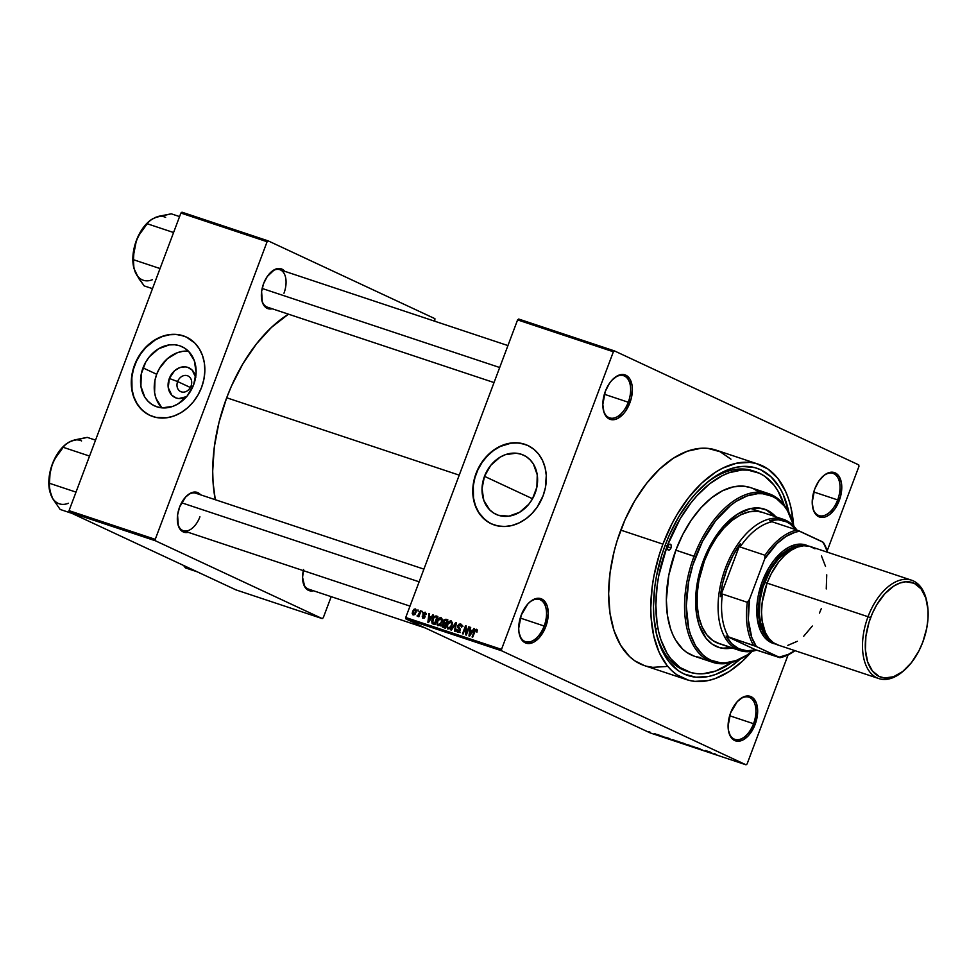 <?xml version="1.0" encoding="UTF-8"?>
<svg xmlns="http://www.w3.org/2000/svg" width="977" height="977" viewBox="0 0 977 977"><rect width="100%" height="100%" fill="white"/><g stroke="black" fill="none" stroke-linecap="round" stroke-linejoin="round"><path stroke-width="1.47" d="M603.236 409.436A22.215 12.774 108.4 0 0 614.57 417.887A22.215 12.774 108.4 0 0 628.272 402.231L629.872 402.854A23.448 13.495 -71.6 0 1 615.205 419.438A23.448 13.495 -71.6 0 1 603.334 409.937A23.448 13.495 -71.6 0 1 605.313 391.386L602.809 404.527L603.92 412.16L607.12 417.497L609.355 419.035L614.692 419.56L617.574 418.522L623.228 414.065L625.793 410.804L631.252 398.457L632.388 389.701L632.107 385.671L629.909 379.064L625.842 375.205L620.505 374.68L617.623 375.718L611.968 380.175L609.404 383.436L605.313 391.386A23.448 13.495 -71.6 0 1 613.861 378.307A23.448 13.495 -71.6 0 1 629.652 378.649A23.448 13.495 -71.6 0 1 629.872 402.854L628.272 402.231A22.215 12.774 -71.6 0 1 609.624 417.875A22.215 12.774 -71.6 0 1 603.236 409.424M812.632 507.124A22.215 12.774 108.4 0 0 823.965 515.587A22.215 12.774 108.4 0 0 837.668 499.919L839.267 500.542A23.448 13.495 -71.6 0 1 824.6 517.126A23.448 13.495 -71.6 0 1 812.73 507.637A23.448 13.495 -71.6 0 1 814.72 489.086L812.205 502.227L813.316 509.86L816.516 515.197L818.75 516.735L824.087 517.26L826.969 516.222L829.852 514.366L835.188 508.492L840.647 496.157L841.783 487.401L841.502 483.371L839.304 476.752L835.237 472.892L829.9 472.367L827.018 473.405L824.136 475.262L818.799 481.136L814.72 489.086A23.448 13.495 -71.6 0 1 823.257 476.007A23.448 13.495 -71.6 0 1 839.048 476.349A23.448 13.495 -71.6 0 1 839.267 500.542L837.668 499.919A22.215 12.774 -71.6 0 1 819.019 515.575A22.215 12.774 -71.6 0 1 812.632 507.124M728.512 730.906A22.215 12.774 108.4 0 0 739.845 739.369A22.215 12.774 108.4 0 0 753.548 723.701L755.16 724.323A23.448 13.495 -71.6 0 1 740.493 740.908A23.448 13.495 -71.6 0 1 728.61 731.419A23.448 13.495 -71.6 0 1 730.601 712.868L728.097 726.009L728.366 730.039L730.564 736.658L734.643 740.517L737.195 741.213L742.85 740.004L748.516 735.534L755.16 724.323L757.663 711.183L756.552 703.562L753.352 698.225L751.118 696.686L748.565 695.99L742.911 697.187L737.244 701.657L730.601 712.868A23.448 13.495 -71.6 0 1 739.137 699.788A23.448 13.495 -71.6 0 1 754.928 700.13A23.448 13.495 -71.6 0 1 755.16 724.323L753.548 723.701A22.215 12.774 -71.6 0 1 734.912 739.357A22.215 12.774 -71.6 0 1 728.512 730.906M519.117 633.218A22.215 12.774 108.4 0 0 530.45 641.669A22.215 12.774 108.4 0 0 544.152 626.013L545.764 626.636A23.448 13.495 -71.6 0 1 531.097 643.22A23.448 13.495 -71.6 0 1 519.214 633.719A23.448 13.495 -71.6 0 1 521.205 615.18L518.702 628.321L518.97 632.351L521.168 638.958L525.247 642.817L527.8 643.513L533.454 642.304L539.121 637.847L545.764 626.636L548.268 613.495L547.157 605.862L543.957 600.525L541.722 598.986L536.397 598.461L530.621 601.356L527.849 603.969L521.205 615.18A23.448 13.495 -71.6 0 1 529.742 602.088A23.448 13.495 -71.6 0 1 545.532 602.443A23.448 13.495 -71.6 0 1 545.764 626.636L544.152 626.013A22.215 12.774 -71.6 0 1 525.516 641.669A22.215 12.774 -71.6 0 1 519.117 633.218M177.631 381.555A8.634 7.047 -65 0 0 181.295 391.85A8.634 7.047 -65 0 0 191.04 386.013L192.945 386.489L191.04 386.013A8.634 7.047 115 0 1 180.672 391.606A8.634 7.047 115 0 1 177.631 381.555L190.344 387.49L177.631 381.555A8.634 7.047 115 0 1 187.987 375.95A8.634 7.047 115 0 1 191.04 386.013A8.634 7.047 -65 0 0 187.364 375.705A8.634 7.047 -65 0 0 177.631 381.555L169.314 378.478L177.631 381.555M186.46 396.821A16.389 13.373 115 0 1 171.659 395.05A16.389 13.373 115 0 1 169.314 378.478L174.651 370.674L179.756 367.621L185.19 366.851L187.792 367.389L192.213 370.173L195.803 377.72M188.402 351.158A32.632 26.635 -65 0 0 156.699 374.276L143.008 367.889A32.632 26.635 115 0 1 182.125 346.75A32.632 26.635 115 0 1 193.654 384.743L187.34 395.77L178.132 403.843L172.868 406.359L162.023 407.873L156.87 406.811L152.143 404.588L148.04 401.266L144.73 396.992L140.908 386.257L141.25 373.996L145.732 362.101L149.322 356.861L158.53 348.789L169.229 344.918L174.627 344.759L179.792 345.809L184.506 348.044L188.61 351.366L194.338 360.708L196.108 372.432L193.654 384.743A32.632 26.635 115 0 1 154.537 405.882A32.632 26.635 115 0 1 143.008 367.889L156.699 374.276A32.632 26.635 -65 0 0 161.95 407.861M186.46 337.114A43.196 35.257 -65 0 0 134.802 365.154L134.545 365.044A43.196 35.257 115 0 1 186.338 337.053A43.196 35.257 115 0 1 201.592 387.344L203.912 379.259L204.852 371.052L204.376 363.041L202.508 355.53L199.308 348.826L194.924 343.159L186.46 337.114L179.89 334.916L172.856 334.317L165.65 335.331L158.53 337.908L151.777 341.962L142.898 350.438L138.148 357.374L134.545 365.044L132.225 373.129L131.345 385.39L132.53 393.181L135.07 400.326L138.881 406.542L143.814 411.586L149.676 415.274L156.259 417.472L166.884 417.765L174.077 415.958L181.038 412.636L187.511 407.897L193.238 401.95L197.989 395.013L201.592 387.344A43.196 35.257 115 0 1 149.811 415.335A43.196 35.257 115 0 1 134.545 365.044L134.802 365.154A43.196 35.257 -65 0 0 149.933 415.396M535.14 493.177A32.632 26.635 115 0 1 496.011 514.329A32.632 26.635 115 0 1 484.482 476.324L532.538 498.746L484.482 476.324L490.796 465.296L500.004 457.224L505.268 454.708L516.112 453.194L521.278 454.256L525.992 456.479L530.096 459.801L533.418 464.075L537.24 474.81L536.886 487.071L532.416 498.966L528.826 504.205L519.617 512.278L508.907 516.161L498.343 515.258L493.629 513.023L489.526 509.701L483.798 500.358L482.027 488.634L484.482 476.324A32.632 26.635 115 0 1 523.611 455.184A32.632 26.635 115 0 1 535.14 493.177M527.946 445.549A43.196 35.257 -65 0 0 476.287 473.601L476.031 473.479A43.196 35.257 115 0 1 527.812 445.488A43.196 35.257 115 0 1 543.078 495.791L545.398 487.694L546.277 475.445L545.093 467.641L542.553 460.497L538.742 454.281L533.808 449.237L527.946 445.549L521.364 443.363L514.342 442.764L507.136 443.766L500.016 446.342L493.263 450.397L484.384 458.872L479.634 465.821L476.031 473.479L473.711 481.563L472.77 489.782L473.247 497.794L475.115 505.292L478.315 512.009L485.3 520.033L491.162 523.721L497.733 525.907L504.767 526.505L511.972 525.492L519.092 522.915L525.846 518.872L531.964 513.499L537.228 507.026L543.078 495.791A43.196 35.257 115 0 1 491.284 523.782A43.196 35.257 115 0 1 476.031 473.479L476.287 473.601A43.196 35.257 -65 0 0 491.419 523.843M272.217 308.769A20.981 12.066 -71.6 0 1 261.812 300.208A20.981 12.066 -71.6 0 1 263.595 283.611L261.604 291.512L262.349 302.198L263.558 304.897L267.209 308.353L272.217 308.769M177.692 523.257A19.748 11.358 108.4 0 0 187.767 530.719A19.748 11.358 108.4 0 0 199.931 516.796A19.748 11.358 -71.6 0 1 183.358 530.706A19.748 11.358 -71.6 0 1 177.692 523.257M188.182 532.318A20.981 12.066 -71.6 0 1 177.79 523.77A20.981 12.066 -71.6 0 1 179.56 507.173L177.582 515.062L178.315 525.748L181.172 530.523L183.175 531.903L188.182 532.318M303.591 569.53L302.565 577.358L304.787 586.884L308.427 590.34L313.434 590.755A20.981 12.066 -71.6 0 1 303.041 582.194A20.981 12.066 -71.6 0 1 303.322 570.629M520.24 618.05L544.152 626.013L520.24 618.05M729.636 715.75L753.548 723.701L729.636 715.75M813.756 491.968L837.668 499.919L813.756 491.968M604.36 394.268L628.272 402.231L604.36 394.268M689.066 672.005A105.516 60.708 -71.6 0 1 667.12 546.106L658.742 575.844L657.142 585.809L655.848 605.239L657.094 623.387L658.669 631.765L660.855 639.569L666.986 653.137L670.869 658.779L680.077 667.511L690.91 672.567L696.809 673.641L702.952 673.751L715.738 671.016L731.81 662.43A105.516 60.708 -71.6 0 1 689.066 672.005L686.196 671.052A105.516 60.708 -71.6 0 1 655.628 630.08A105.516 60.708 108.4 0 0 687.637 671.492M740.102 659.243A109.216 62.833 -71.6 0 1 655.933 631.594A109.216 62.833 -71.6 0 1 665.19 545.203L669.221 535.323L678.783 516.711L690.031 500.224L696.149 492.982L709.07 480.831L715.762 476.043L729.257 469.265L735.95 467.36L742.496 466.444L754.965 467.665L760.753 469.79L771.171 476.959L779.719 487.779L783.188 494.423L788.915 512.546A109.216 62.833 -71.6 0 0 704.967 484.262A109.216 62.833 -71.6 0 0 665.19 545.203L661.698 555.327L656.507 575.978L654.859 586.298L653.503 606.412L653.821 616.023L656.434 633.865L661.576 649.339L665.044 655.982L669.062 661.832L678.588 670.857L684.01 673.971L695.905 677.22L708.826 676.414L715.506 674.496L729.001 667.731L740.102 659.243M758.225 464.148L716.092 450.128A113.54 65.325 108.4 0 0 620.786 530.12L662.919 544.14A113.54 65.325 -71.6 0 1 758.225 464.148A113.54 65.325 -71.6 0 1 793.568 524.857M226.688 397.773L459.239 475.152L226.688 397.773L219.031 422.247L214.305 447.002L212.693 471.085L213.071 482.601L215.294 499.711A130.82 75.266 108.4 0 1 226.688 397.773A130.82 75.266 108.4 0 1 288.471 314.167L271.386 327.454L256.438 343.904L242.98 363.652L231.512 385.939L226.688 397.773M308.61 589.143A19.748 11.358 -71.6 0 1 302.931 581.694M267.38 307.157A19.748 11.358 -71.6 0 1 261.714 299.695M518.677 319.039L614.46 350.914L858.746 464.893L858.966 466.347L827.214 550.796L858.966 466.347L858.746 464.893L614.46 350.914L518.677 319.039L517.59 319.894L613.373 351.769L501.506 649.375L405.724 617.501L517.59 319.894L518.677 319.039M405.943 618.954L501.726 650.829L746.025 764.808L650.242 732.933L405.943 618.954L405.724 617.501L517.59 319.894L613.373 351.769L614.46 350.914L613.373 351.769L501.506 649.375L501.726 650.829L501.506 649.375L405.724 617.501L405.943 618.954L650.242 732.933L746.025 764.808L501.726 650.829L405.943 618.954M657.13 734.448L661.038 736.194L657.13 734.448M661.808 736.084L666.033 737.83L661.441 736.023M672.762 739.65L679.076 742.361L672.738 739.955M682.679 742.947L689.09 745.683L682.141 742.947M692.461 746.208L699.385 749.115L692.461 746.208M705.455 750.531L710.597 752.84L705.455 750.531M714.419 753.548L716.947 754.965L714.419 753.548M710.572 752.229L706.762 750.971L710.572 752.229M697.285 747.808L702.915 750.263L696.699 747.784M690.189 745.536L686.672 744.364L690.189 745.536M680.175 742.202L676.658 741.03L680.175 742.202M669.465 738.551L665.667 737.293L669.465 738.551M658.877 735.034L660.134 735.534L658.877 735.034M654.7 733.642L655.946 734.142L654.7 733.642M648.948 731.724L650.206 732.237L648.948 731.724M788.109 654.859L747.1 763.953L746.025 764.808L747.1 763.953L788.109 654.859M417.985 609.904L418.168 611.26L417.985 609.904M422.174 611.297L422.345 612.652L422.174 611.297M432.762 614.814L431.333 617.049L429.221 616.353L429.599 613.764L428.964 613.556L427.877 622.276L428.512 622.483L433.397 615.034L431.333 617.049L429.221 616.353L429.599 613.764L428.964 613.556L427.877 622.276L428.512 622.483L433.397 615.034L432.762 614.814M442.373 619.32L440.835 617.403L438.355 618.71L436.78 622.251L437.452 625.463L440.163 625.158L442.349 620.81L441.103 617.476L438.893 618.123L437.195 620.822L437.989 625.756L441.934 622.288L442.373 619.32M452.388 622.654L450.849 620.737L448.37 622.031L446.794 625.585L447.466 628.797L450.446 628.235L452.363 624.144L451.118 620.81L448.907 621.457L447.21 624.156L448.003 629.09L451.948 625.622L452.388 622.654M458.018 631.362L459.349 631.985L456.748 629.286L457.676 632.314L460.24 630.678L458.518 625.891L460.277 624.914L461.669 627.393L460.68 623.985L459.056 624.181L457.895 625.695L457.822 627.466L459.715 630.226L458.128 631.398L456.748 629.286L456.577 631.154L457.492 632.241L459.007 632.217L460.436 629.847L458.457 626.049L460.423 624.975L461.669 627.393L461.889 625.292L460.888 624.071L457.895 625.695L458.103 627.93L459.764 629.554L457.859 631.301L460.436 632.498M473.857 628.492L472.428 630.727L470.316 630.031L470.694 627.442L470.059 627.234L468.972 635.954L469.607 636.161L474.504 628.712L472.428 630.727L470.316 630.031L470.694 627.442L470.059 627.234L468.972 635.954L469.607 636.161L474.504 628.712L473.857 628.492M476.153 630.202L476.91 632.217L477.191 629.835L475.347 629.481L472.074 636.98L472.685 637.187L475.445 630.373L476.349 630.312L476.91 632.217L477.277 630.153L476.532 629.261L474.138 631.508L472.074 636.98L472.685 637.187L475.262 630.592L477.289 630.727L476.275 630.25M468.752 626.794L466.322 633.255L466.188 625.939L465.528 625.72L462.5 633.792L463.11 634L465.54 627.527L465.675 634.855L466.334 635.074L469.363 627.002L468.752 626.794L469.339 627.063L468.752 626.794L466.322 633.255L466.188 625.939L465.528 625.72L462.5 633.792L463.11 634L465.54 627.527L465.675 634.855L466.334 635.074L469.363 627.002L468.752 626.794M455.746 622.471L450.8 629.909L451.435 630.116L455.734 623.521L454.488 631.13L455.123 631.337L456.344 622.667L450.8 629.909L451.435 630.116L455.734 623.521L454.488 631.13L455.123 631.337L456.344 622.667L455.746 622.471M445.964 619.21L443.668 620.077L443.314 623.228L441.824 625.524L442.3 626.953L444.828 627.918L447.857 619.845L445.964 619.21L447.771 620.053L445.964 619.21L443.216 620.969L443.314 623.228L442.019 624.694L442.923 627.283L444.828 627.918L447.857 619.845L445.964 619.21M436.06 615.913L433.678 616.646L431.712 621.018L432.103 623.448L434.814 624.584L437.843 616.511L436.06 615.913L437.769 616.707L436.06 615.913L432.213 619.223L432.188 623.546L434.814 624.584L437.843 616.511L436.06 615.913M424.897 613.019L426.033 614.582L425.251 612.2L423.664 612.616L422.894 614.777L424.384 616.841L423.42 617.488L422.211 616.145L422.723 618.172L424.165 618.172L425.105 616.719L423.92 613.312L425.227 613.226L425.374 614.484L426.155 613.837L425.251 612.2L423.065 613.605L424.336 616.988L423.285 617.44L422.211 616.145L422.992 618.294L424.995 617.073L423.688 614.252L424.897 613.019L426.167 613.617L425.105 613.129M420.428 610.71L417.374 616.414L418.571 615.644L418.828 616.792L421.038 610.918L420.428 610.71L421.014 610.991L420.428 610.71L418.718 614.924L416.996 615.937L418.571 615.644L418.828 616.792L421.038 610.918L420.428 610.71M415.457 608.94L414.089 609.208L412.697 611.223L412.209 613.544L413.076 614.985L415.213 614.106L416.434 610.442L415.457 608.94L412.599 611.48L413.173 615.021L416.019 612.542L415.628 609.013M754.256 471.317A105.516 60.708 108.4 0 0 703.819 485.288A105.516 60.708 -71.6 0 1 752.827 470.804L755.636 471.744M655.555 629.652L657.24 628.15M69.245 512.107L155.453 540.794L322.19 618.588L235.994 589.9L69.245 512.107L69.037 510.653L180.904 213.047L267.1 241.734L155.245 539.341L69.037 510.653L180.904 213.047L181.978 212.192L268.186 240.879L434.924 318.673L434.728 321.213L434.924 318.673L268.186 240.879L181.978 212.192L180.904 213.047L267.1 241.734L268.186 240.879L267.1 241.734L155.245 539.341L155.453 540.794L155.245 539.341L69.037 510.653L69.245 512.107L235.994 589.9L322.19 618.588L155.453 540.794L69.245 512.107M331.191 596.666L323.277 617.733L322.19 618.588L323.277 617.733L331.191 596.666M200.651 494.85L195.632 492.066L190.576 493.141L185.508 497.134L179.56 507.173A20.981 12.066 -71.6 0 1 187.205 495.461A20.981 12.066 -71.6 0 1 200.651 494.85M284.686 271.288L279.666 268.504L274.598 269.591L267.246 276.503L263.595 283.611A20.981 12.066 -71.6 0 1 271.227 271.911A20.981 12.066 -71.6 0 1 284.686 271.288M270.849 272.253A19.748 11.358 -71.6 0 1 279.849 269.689A19.748 11.358 -71.6 0 1 283.965 293.247A19.748 11.358 108.4 0 0 283.88 273.047A19.748 11.358 108.4 0 0 270.849 272.253M186.815 495.815A19.748 11.358 -71.6 0 1 195.827 493.238L423.908 569.127M730.967 459.19L720.122 451.728L707.763 448.358L701.156 448.248L687.393 451.191L673.348 458.225L659.585 469.094L646.603 483.371L634.916 500.505L624.975 519.849L617.159 540.66L614.142 551.358L610.039 572.84L608.634 593.747L609.99 613.287L614.032 630.69L620.627 645.284L629.518 656.532L634.708 660.757L644.454 665.618M646.371 666.192L652.709 667.352L666.143 666.522M620.786 530.12A113.54 65.325 108.4 0 0 644.393 665.593L686.538 679.613A113.54 65.325 -71.6 0 1 662.919 544.14L620.786 530.12M793.654 526.005L790.943 507.442L788.586 499.052L785.593 491.37L777.814 478.376L767.91 468.984L756.247 463.55L749.909 462.39L736.487 463.22L722.516 468.227L715.494 472.245L701.73 483.114L688.748 497.391L677.061 514.525L671.846 523.965L662.919 544.14L659.304 554.68L653.906 576.137L652.184 586.872L650.78 607.779L651.109 617.769L653.833 636.32L659.17 652.404L666.949 665.386L671.663 670.552L676.853 674.777L688.516 680.212L694.855 681.384L708.288 680.542L715.237 678.551L729.269 671.517L743.033 660.647L751.191 652.184A113.54 65.325 -71.6 0 1 686.538 679.613M613.471 378.661A22.215 12.774 -71.6 0 1 623.656 375.718A22.215 12.774 -71.6 0 1 628.272 402.231A22.215 12.774 108.4 0 0 628.174 379.479A22.215 12.774 108.4 0 0 613.471 378.661M822.866 476.349A22.215 12.774 -71.6 0 1 833.051 473.418A22.215 12.774 -71.6 0 1 837.668 499.919A22.215 12.774 108.4 0 0 837.57 477.179A22.215 12.774 108.4 0 0 822.866 476.349M738.746 700.13A22.215 12.774 -71.6 0 1 748.932 697.199A22.215 12.774 -71.6 0 1 753.548 723.701A22.215 12.774 108.4 0 0 753.45 700.961A22.215 12.774 108.4 0 0 738.759 700.13M529.351 602.443A22.215 12.774 -71.6 0 1 539.536 599.512A22.215 12.774 -71.6 0 1 544.152 626.013A22.215 12.774 108.4 0 0 544.055 603.261A22.215 12.774 108.4 0 0 529.363 602.443M524.991 444.376L518.152 442.984L511.008 443.179L500.273 446.465L493.519 450.519L487.401 455.88L482.137 462.353L477.936 469.693L474.956 477.606L473.32 485.801L473.503 497.904L475.372 505.414L478.571 512.131L482.968 517.786L488.39 522.17M183.505 335.941L176.666 334.537L169.522 334.745L162.316 336.552L155.355 339.874L145.915 347.446L140.651 353.918L136.45 361.258L133.483 369.172L131.846 377.354L132.017 389.469L133.898 396.98L137.085 403.684L141.482 409.351L146.904 413.735M182.931 351.305L177.496 352.66L167.336 358.754L159.422 368.488L156.699 374.276L154.952 380.395L154.598 392.644L156.015 398.311L161.742 407.665M186.949 396.528L178.864 398.555L176.275 398.03L171.842 395.245L168.252 387.698L169.314 378.478A16.389 13.373 115 0 1 183.529 366.827A16.389 13.373 115 0 1 195.681 377.037M477.277 630.153L476.532 629.261M472.233 631.777L472.331 630.971L472.233 631.777M470.682 627.515L470.059 627.234L470.682 627.515M472.856 631.215L470.316 630.031L472.856 631.215M471.867 631.606L469.558 635.197L470.169 631.044L472.428 631.863L469.558 635.197L470.169 631.044L471.867 631.606M466.224 627.845L465.54 627.527L466.224 627.845M466.188 626.025L465.528 625.72L466.188 626.025M460.277 624.914L463.025 626.196M461.95 625.695L460.57 625.048M460.436 629.872L459.764 629.554L460.436 629.872M460.423 629.359L459.007 628.699L460.423 629.359M460.338 628.968L458.103 627.93L460.338 628.968M462.036 625.182L461.266 625.683M459.105 631.435L459.166 632.363M449.713 621.836L448.907 621.457L449.713 621.836M448.345 628.15L447.417 626.892L447.808 624.388L449.347 622.056L450.873 621.799L451.655 624.352L450.226 627.454L448.345 628.15L447.381 626.294L447.808 624.388L450.763 621.751L451.936 625.683L448.345 628.15L449.75 628.797L448.199 628.077L450.788 629.286M445.512 628.492L444.596 625.903M445.756 624.486L443.314 623.228L445.891 624.425L445.561 623.473M446.892 620.578L445.83 623.411L446.416 623.68L444.62 623.008L446.355 623.827L443.68 621.787L444.743 620.09L446.892 620.578L445.83 623.411L444.62 623.008L443.839 621.164L444.926 620.041L446.562 620.896M445.549 623.375L445.683 624.535M444.413 626.733L444.889 628.162M445.475 624.352L445.146 627.039L443.509 626.416L445.109 627.161L442.654 625.915L443.656 623.839L445.475 624.352L446.062 624.633L445.475 624.352L444.572 626.77L442.679 624.767L443.656 623.839L445.475 624.352M444.62 623.008L446.892 624.095M443.509 626.416L445.683 627.466M439.699 618.502L438.893 618.123L439.699 618.502M438.343 624.816L437.403 623.57L437.904 620.786L439.332 618.722L440.908 618.478L441.653 621.018L440.212 624.12L438.343 624.816L437.378 622.96L437.806 621.054L440.749 618.417L441.922 622.349L438.343 624.816L439.735 625.463L438.185 624.755L440.774 625.952M432.188 623.546L433.104 624.01M434.57 624.498L434.24 623.46M434.228 623.289L434.606 624.559M436.878 617.244L434.557 623.436L435.131 623.705L433.47 623.082L435.095 623.827L432.664 622.63L433.812 617.549L435.779 616.89L437.464 617.525L436.878 617.244L434.557 623.436L432.555 622.471L432.823 619.442L434.741 616.805L436.878 617.244M431.126 618.099L431.236 617.293L431.126 618.099M429.587 613.849L428.964 613.556L429.587 613.849M431.761 617.537L429.221 616.353L431.761 617.537M430.772 617.928L428.463 621.531L429.074 617.366L431.333 618.197L428.463 621.531L429.074 617.366L430.772 617.928M423.285 617.44L424.421 617.977L422.858 616.243M425.08 616.792L424.323 616.438L425.08 616.792M425.129 616.511L423.749 615.876L425.129 616.511M419.414 615.241L418.718 614.924L419.414 615.241M413.503 614.191L412.929 612.726L413.943 610.307L416.422 610.369L415.298 609.856L415.64 611.626L414.138 614.13L413.503 614.191L413.222 611.626L415.127 609.77L415.982 612.616L413.503 614.191L414.614 614.704L413.405 614.154L414.614 614.716M433.47 623.082L432.664 622.63M711.72 752.864L710.023 752.302L711.72 752.864M686.672 744.352L687.723 744.621M691.716 746.257L688.309 745.133L691.826 746.538M686.599 744.608L684.877 743.961L686.599 744.608M684.486 743.619L682.642 742.935L684.486 743.619M677.708 741.287L676.658 741.03M681.702 742.923L678.294 741.799L681.812 743.204M674.472 740.285L677.965 741.836L674.472 740.285M672.494 739.723L673.373 739.919M670.613 739.186L668.915 738.624L670.613 739.186M688.309 745.133L687.478 744.669L688.26 744.865M678.294 741.799L677.464 741.335L678.246 741.543M671.004 547.914L667.645 546.79L671.004 547.914L669.758 549.733L668.305 550.039L667.474 548.659L667.767 546.399A3.09 1.771 -71.6 0 1 670.356 544.226A3.09 1.771 -71.6 0 1 671.004 547.914A3.09 1.771 -71.6 0 1 668.415 550.088A3.09 1.771 -71.6 0 1 667.767 546.399L669.013 544.58L670.466 544.274L671.297 545.654L671.004 547.914M766.163 509.884L774.92 516.528A72.811 41.889 108.4 0 0 764.051 509.017M732.237 647.995A72.811 41.889 -71.6 0 1 718.547 647.348A72.811 41.889 -71.6 0 1 703.403 560.468A72.811 41.889 -71.6 0 1 764.527 509.164A72.811 41.889 -71.6 0 1 775.872 516.845L767.116 510.202L759.19 508.04L750.58 508.565L737.122 514.366L724.042 525.65L716.104 535.775L709.131 547.535L701.083 567.222L697.627 580.985L695.624 601.27L696.491 613.8L699.08 624.962L705.992 638.225L712.343 644.246L719.817 647.727L723.884 648.472L732.494 647.946M694.378 656.214L686.758 652.404L682.691 649.107L675.73 640.301L672.921 634.891L670.576 628.883L667.401 615.254L666.351 599.976L668.793 575.221L675.852 550.173L695.648 556.853A87.625 50.413 -71.6 0 1 748.834 495.339A87.625 50.413 -71.6 0 1 793.886 526.261L787.535 510.788L784.323 506.098L776.678 498.844L772.318 496.353L762.781 493.751L757.676 493.666L747.063 495.937L736.231 501.36L730.857 505.207L715.579 520.765L702.536 541.282L692.852 564.975L688.687 581.547L686.281 605.96L688.638 627.991L690.446 634.464L695.539 645.736L702.39 654.407L706.408 657.668L710.755 660.159L720.293 662.76L725.398 662.846L736.023 660.574L746.855 655.152L752.29 651.244A87.625 50.413 -71.6 0 1 695.563 645.76A87.625 50.413 -71.6 0 1 695.648 556.853L694.049 556.231A88.858 51.122 108.4 0 0 694.207 646.823A88.858 51.122 108.4 0 0 752.388 651.232A88.858 51.122 -71.6 0 1 712.526 662.247A88.858 51.122 -71.6 0 1 694.049 556.231L675.852 550.173A88.858 51.122 108.4 0 0 694.329 656.19L712.526 662.247M667.12 546.106L665.105 545.422L667.12 546.106A105.516 60.708 -71.6 0 1 755.697 471.757A105.516 60.708 -71.6 0 1 784.177 505.036L777.777 490.625L773.894 484.983L764.698 476.263L759.459 473.259L747.967 470.12L741.812 470.022L729.025 472.746L722.504 475.555L709.522 483.908L697.028 495.657L691.13 502.654L680.261 518.579L667.12 546.106M719.964 643.88L712.868 640.57L706.835 634.855L702.109 626.953L698.848 617.159L697.199 605.862L697.212 593.503L698.897 580.533L704.393 561.054A69.111 39.764 -71.6 0 1 762.402 512.363L757.334 511.289L749.164 511.801L740.664 514.842L732.164 520.326L723.981 528.007L716.434 537.619L709.827 548.769L704.393 561.054A69.111 39.764 -71.6 0 0 718.767 643.513M759.044 492.09A88.858 51.122 108.4 0 0 750.434 487.572A88.858 51.122 108.4 0 0 675.852 550.173L682.838 534.382L691.337 520.045L701.034 507.686L711.549 497.806L722.491 490.759L733.422 486.839L743.924 486.192L750.495 487.584M753.597 488.83L758.005 491.358M700.839 657.57L695.88 656.666M694.049 556.231A88.858 51.122 -71.6 0 1 768.643 493.629A88.858 51.122 -71.6 0 1 793.947 526.334A88.858 51.122 108.4 0 0 748.431 493.715A88.858 51.122 108.4 0 0 694.049 556.231M718.864 647.409L722.931 648.154L731.541 647.629M718.071 647.177A72.811 41.889 108.4 0 0 731.272 647.678M179.573 216.589L171.268 213.816L179.573 216.589M133.934 268.37L136.646 274.977L144.181 285.895L152.485 288.655L144.181 285.895L138.758 278.482L133.91 268.321L133.47 259.711L160.033 268.553L133.47 259.711L134.069 249.807L136.401 240.427L140.871 231.732L147.014 223.684L173.576 232.526L147.014 223.684L150.275 220.314L155.306 217.48L171.268 213.816L158.64 216.32L152.559 218.86M158.042 216.625L152.485 218.836L148.577 221.901L138.416 235.921L135.021 244.568L133.251 252.982L133.593 266.892M148.614 221.755L142.227 229.106L136.401 240.427A33.389 19.21 108.4 0 0 133.58 266.831A33.389 19.21 108.4 0 0 133.641 267.112M152.473 279.691A33.389 19.21 108.4 0 1 134.985 271.533L136.365 274.293M134.985 271.533L133.373 265.329L133.654 254.582L136.401 240.427A33.389 19.21 108.4 0 1 148.565 221.791L150.275 220.314M133.91 268.321L133.58 266.831M165.626 217.37A33.389 19.21 108.4 0 0 155.306 217.48M262.141 288.459L499.699 367.511L262.141 288.459M419.145 581.816L181.563 502.764L419.145 581.816M796.487 530.34L790.137 523.965L786.461 521.828L785.935 520.35A69.111 39.764 -71.6 0 1 796.829 529.998A69.111 39.764 108.4 0 0 785.935 520.35A69.111 39.764 108.4 0 0 725.459 568.064A69.111 39.764 108.4 0 0 737.379 649.546L738.771 648.716A67.877 39.056 -71.6 0 1 726.119 636.039L731.736 643.721L738.771 648.716L746.892 650.792L755.746 649.852L726.119 636.039L756.393 646.566L779.976 657.704L755.746 649.852A67.877 39.056 -71.6 0 1 738.771 648.716L737.379 649.546A69.111 39.764 108.4 0 0 756.894 650.023A69.111 39.764 -71.6 0 1 739.833 650.523A69.111 39.764 -71.6 0 1 737.379 649.546L716.3 642.536L737.379 649.546A69.111 39.764 -71.6 0 1 724.678 570.226A69.111 39.764 -71.6 0 1 783.481 519.373A69.111 39.764 -71.6 0 1 785.935 520.35L786.461 521.828A67.877 39.056 -71.6 0 1 796.035 529.742M720.367 596.617L740.236 543.762L732.97 555.534L727.071 568.687L722.797 582.597L720.367 596.617A67.877 39.056 -71.6 0 1 740.236 543.762L740.102 546.986A66.644 38.335 -71.6 0 1 772.062 521.767L769.485 520.68A67.877 39.056 -71.6 0 1 786.461 521.828L778.327 519.752L769.485 520.68L772.062 521.767A66.644 38.335 108.4 0 0 740.102 546.986L765.003 555.266L764.735 558.844L749.493 599.389L747.32 602.32L722.418 594.04L720.367 596.617L740.236 543.762L740.102 546.986L765.003 555.266A66.644 38.335 -71.6 0 1 796.976 530.047L772.062 521.767L796.976 530.047A66.644 38.335 108.4 0 0 765.003 555.266L764.735 558.844L749.493 599.389L748.321 619.833L751.74 637.419L756.393 646.566L779.109 657.167L788.231 654.443L794.838 650.621A65.41 37.627 -71.6 0 1 779.109 657.167L755.746 649.852L728.708 637.114A66.644 38.335 -71.6 0 1 722.418 594.04L720.367 596.617M823.33 542.345L796.976 530.047L799.748 531.219L795.229 532.184L786.021 536.434L776.996 543.566L764.735 558.844A65.41 37.627 -71.6 0 1 799.748 531.219L822.475 541.82A65.41 37.627 -71.6 0 1 827.58 552.261L823.33 542.345A66.644 38.335 -71.6 0 1 827.702 552.298A66.644 38.335 108.4 0 0 823.33 542.345M722.418 594.04A66.644 38.335 108.4 0 0 728.708 637.114L753.609 645.406A66.644 38.335 -71.6 0 1 747.32 602.32L722.418 594.04M794.973 650.67A66.644 38.335 -71.6 0 1 779.976 657.704A66.644 38.335 108.4 0 0 794.973 650.67M747.32 602.32A66.644 38.335 108.4 0 0 753.609 645.406L756.393 646.566A65.41 37.627 -71.6 0 1 749.493 599.389L747.32 602.32M904.055 670.417A51.83 29.823 -71.6 0 1 878.812 678.563A51.83 29.823 -71.6 0 1 868.028 616.719L870.605 617.708A49.864 28.687 -71.6 0 1 901.783 582.439A49.864 28.687 -71.6 0 1 927.039 602.626A49.864 28.687 -71.6 0 1 922.813 642.072L918.905 650.926L911.48 662.601L902.785 671.455L893.564 676.731L884.625 677.977L879.19 676.487L872.363 670.943L867.637 661.869L865.414 650.035L865.878 636.467L869.005 622.337L872.437 613.202L876.809 604.702L884.735 593.869L893.686 586.139L899.854 583.049L905.887 581.755L914.228 583.281L921.055 588.826L925.781 597.912L928.003 609.746L927.991 618.661L926.782 628.016L922.813 642.072A49.864 28.687 -71.6 0 1 904.665 669.892A49.864 28.687 -71.6 0 1 871.081 669.16A49.864 28.687 -71.6 0 1 870.605 617.708L868.028 616.719A51.83 29.823 -71.6 0 1 911.541 580.191A51.83 29.823 -71.6 0 1 926.868 601.844A51.83 29.823 108.4 0 0 926.709 601.038A51.83 29.823 108.4 0 0 900.452 580.045A51.83 29.823 108.4 0 0 868.028 616.719L767.079 583.122L868.028 616.719A51.83 29.823 108.4 0 0 868.529 670.198A51.83 29.823 108.4 0 0 903.444 670.967L904.665 669.892M775.518 644.002L768.643 641.168L764.124 636.882L760.57 630.947L757.358 619.491L756.906 605.862L758.164 596.141L762.292 581.523L763.892 582.145A50.596 29.115 -71.6 0 1 803.265 545.789L793.58 546.973L787.315 550.112L781.185 554.948L772.709 564.987L763.892 582.145L762.292 581.523L768.74 568.016L774.077 560.187L783.114 550.979L789.489 546.876L795.864 544.58L801.995 544.201L808.138 545.984A51.83 29.823 108.4 0 0 762.292 581.523A51.83 29.823 108.4 0 0 775.518 643.99M768.337 637.407L762.903 629.518L760.582 622.532L759.398 614.46L759.874 601.026L762.964 587.03L770.682 569.579L778.535 558.844L787.401 551.187L797.513 547.083A49.363 28.394 108.4 0 0 764.539 582.451L767.018 583.281L764.539 582.451A49.363 28.394 108.4 0 0 767.678 636.748M911.541 580.191L810.58 546.607A51.83 29.823 108.4 0 0 767.079 583.122A51.83 29.823 108.4 0 0 777.851 644.967L878.812 678.563M821.364 608.451L819.447 613.141M812.327 626.025L803.656 636.308M797.366 641.266L787.78 645.394M778.754 645.247L773.442 642.756L768.911 638.469L765.37 632.546L762.145 621.091L761.535 612.176L762.17 602.626L767.079 583.122L771.146 573.914L778.864 561.775L784.787 555.266L791.077 550.295L797.488 547.083L803.766 545.752L809.677 546.326L815.001 548.818M821.437 555.876L825.516 566.367M826.75 574.842L826.261 588.948M771.512 641.242L767.788 638.482L763.831 633.475L760.888 626.965L759.08 619.21L759.105 601.185L763.892 582.145A50.596 29.115 -71.6 0 0 771.512 641.242M95.538 440.138L87.234 437.378L95.538 440.138M49.912 491.932L52.611 498.526L60.147 509.444L71.956 513.377L60.147 509.444L52.611 498.526L49.338 488.891L49.436 483.273L76.011 492.115L49.436 483.273L50.047 473.369L52.379 463.977L56.849 455.282L62.98 447.234L89.554 456.076L62.98 447.234L66.241 443.876L71.284 441.03L87.234 437.378L74.606 439.882L68.524 442.41M74.008 440.175L68.451 442.386L64.555 445.451L54.382 459.483L50.999 468.117L49.216 476.544L49.558 490.442M64.58 445.304L58.193 452.656L52.379 463.977A33.389 19.21 108.4 0 0 49.546 490.393A33.389 19.21 108.4 0 0 49.607 490.662M68.451 503.24A33.389 19.21 108.4 0 1 50.963 495.083L52.331 497.843M50.963 495.083L49.265 486.119L50.047 473.369L52.379 463.977A33.389 19.21 108.4 0 1 64.543 445.353L66.241 443.876M49.888 491.871L49.546 490.393M81.592 440.932A33.389 19.21 108.4 0 0 71.284 441.03M185.276 567.564L183.578 565.451L185.398 567.881L197.207 571.814L185.276 567.564M603.127 408.948L603.334 409.937M812.522 506.636L812.73 507.637M728.402 730.43L728.61 731.419M519.007 632.73L519.214 633.719M261.604 299.218L261.812 300.208M177.582 522.768L177.79 523.77M302.833 581.205L303.041 582.194M305.691 588.178L425.203 627.942M264.474 306.192L494.032 382.569M276.943 268.712L507.942 345.577M186.448 496.133L187.205 495.461M270.47 272.583L271.227 271.911M433.129 622.947L435.705 624.144M423.163 617.391L424.409 617.977M417.777 615.363L418.522 615.718M528.984 602.76L529.742 602.088M738.38 700.46L739.137 699.788M822.487 476.678L823.257 476.007M613.092 378.978L613.861 378.307M763.574 508.846L764.527 509.164M750.434 487.572L768.643 493.629M717.594 647.03L718.547 647.348M410.01 606.131L183.358 530.706M718.718 643.501L739.833 650.523M750.849 508.516L783.481 519.373M926.709 601.038L927.039 602.626"/></g></svg>

